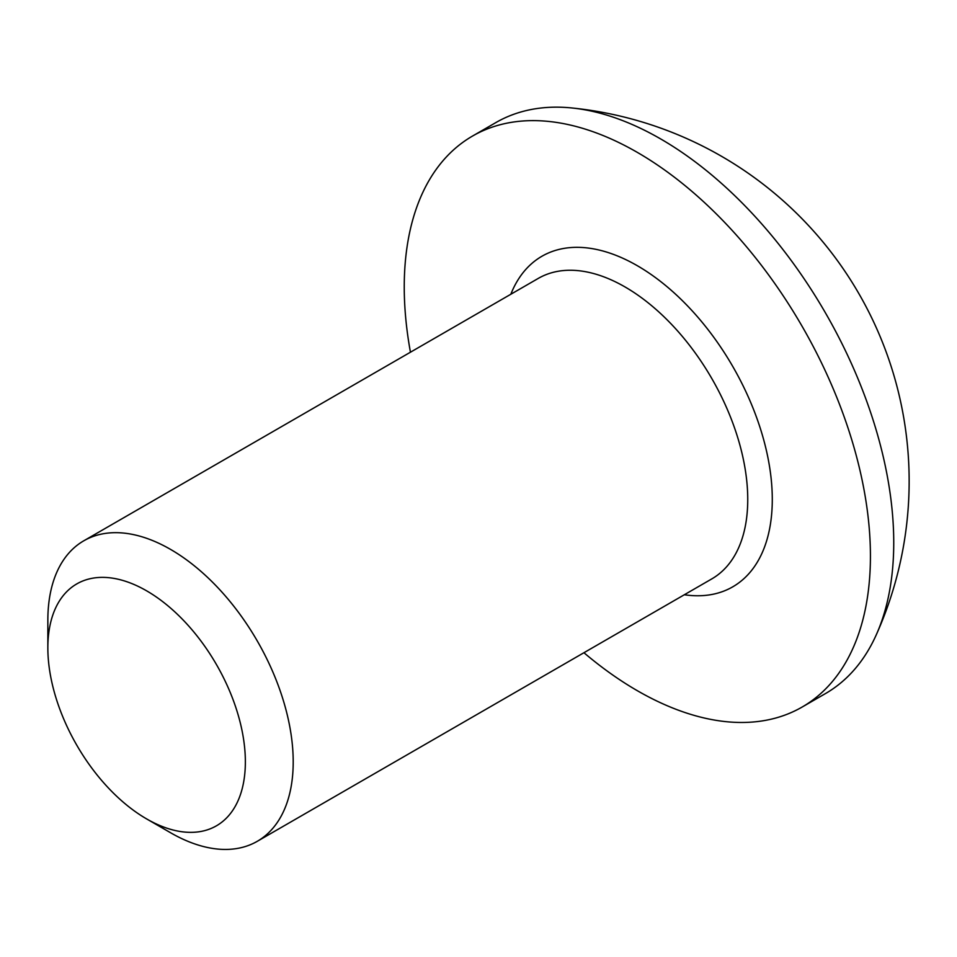 <?xml version="1.0" encoding="UTF-8"?>
<svg xmlns="http://www.w3.org/2000/svg" width="957" height="957" viewBox="0 0 957 957"><rect width="100%" height="100%" fill="white"/><g stroke="black" fill="none" stroke-linecap="round" stroke-linejoin="round"><path stroke-width="1.44" d="M170.525 832.722L146.612 818.905A139.662 80.639 60 0 1 47.85 647.853A139.662 80.639 60 0 1 146.612 590.828A139.662 80.639 60 0 1 245.363 761.892A139.662 80.639 60 0 1 146.612 818.905L170.537 832.722A173.504 100.174 60 0 1 170.525 832.722A173.504 100.174 60 0 0 257.277 841.311L711.817 578.889A173.504 100.174 -120 0 0 738.409 439.861A173.504 100.174 -120 0 0 625.065 286.968A173.504 100.174 -120 0 0 538.324 278.379L83.785 540.801A173.504 100.174 60 0 1 170.537 549.39A173.504 100.174 60 0 1 283.87 702.282A173.504 100.174 60 0 1 257.277 841.311M410.445 352.212A329.651 190.323 60 0 1 472.519 136.061A329.651 190.323 60 0 1 637.338 152.39A329.651 190.323 60 0 1 852.687 442.876A329.651 190.323 60 0 1 802.157 707.032A329.651 190.323 60 0 1 637.338 690.703A329.651 190.323 60 0 1 583.937 652.722M472.519 136.061L495.822 122.604A329.651 190.323 60 0 1 571.831 107.962A329.651 190.323 60 0 1 660.653 138.932A329.651 190.323 60 0 1 893.742 542.667A329.651 190.323 60 0 1 876.157 635.077A329.651 190.323 60 0 1 825.472 693.574L802.157 707.032M47.85 647.853L47.85 620.232A173.504 100.174 60 0 1 83.785 540.801M510.835 294.242A190.85 110.187 60 0 1 637.338 265.723A190.85 110.187 60 0 1 770.158 470.665A190.85 110.187 60 0 1 684.339 594.752M876.157 635.077A375.192 375.192 0 0 0 571.831 107.962"/></g></svg>

